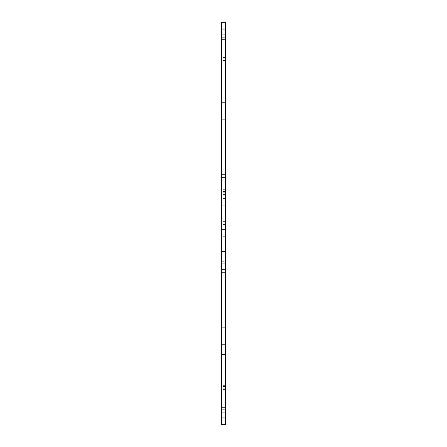 <?xml version="1.0" encoding="UTF-8"?>
<svg xmlns="http://www.w3.org/2000/svg" width="447" height="447" viewBox="0 0 447 447"><rect width="100%" height="100%" fill="white"/><g stroke="black" fill="none" stroke-linecap="round" stroke-linejoin="round"><path stroke-width="0.34" stroke-dasharray="2.23 1.68" d="M221.567 417.945L225.433 417.945L225.433 424.65L221.567 424.65L221.567 29.055L225.433 29.055L225.433 39.42L225.433 22.35L221.567 22.35L221.567 39.42L221.567 29.055M225.433 417.945L225.433 378.933L221.567 378.933L225.433 378.933L225.433 29.055M221.567 205.212L221.567 229.596L225.433 229.596L221.567 229.596L221.567 205.212L225.433 205.212L225.433 229.596L221.567 229.596L225.433 229.596L225.433 205.212L221.567 205.212L225.433 205.212M221.567 35.76C221.567 23.59 221.567 47.93 221.567 35.76C221.567 23.59 221.567 47.93 221.567 35.76C221.567 23.59 221.567 47.93 221.567 35.76C221.567 23.59 221.567 47.93 221.567 35.76C221.567 41.845 221.567 29.675 221.567 35.76C221.567 41.845 221.567 29.675 221.567 35.76C221.567 41.845 221.567 29.675 221.567 35.76C221.567 41.845 221.567 29.675 221.567 35.76L221.567 37.285L221.567 35.76M221.567 58.92C221.567 46.756 221.567 71.09 221.567 58.92C221.567 65.005 221.567 52.841 221.567 58.92L221.567 60.446L221.567 58.92M221.567 193.02C221.567 180.856 221.567 205.19 221.567 193.02C221.567 199.105 221.567 186.941 221.567 193.02L221.567 194.546L221.567 193.02M221.567 222.891C221.567 210.721 221.567 235.061 221.567 222.891C221.567 228.976 221.567 216.806 221.567 222.891L221.567 221.366L221.567 222.891M221.567 191.193C221.567 179.029 221.567 203.363 221.567 191.193C221.567 197.278 221.567 185.108 221.567 191.193L221.567 189.668L221.567 191.193M221.567 175.956C221.567 163.786 221.567 188.126 221.567 175.956C221.567 163.786 221.567 188.126 221.567 175.956C221.567 163.786 221.567 188.126 221.567 175.956C221.567 163.786 221.567 188.126 221.567 175.956C221.567 182.041 221.567 169.871 221.567 175.956C221.567 182.041 221.567 169.871 221.567 175.956C221.567 182.041 221.567 169.871 221.567 175.956C221.567 182.041 221.567 169.871 221.567 175.956L221.567 174.431L221.567 175.956M221.567 145.476C221.567 133.312 221.567 157.646 221.567 145.476C221.567 133.312 221.567 157.646 221.567 145.476C221.567 133.312 221.567 157.646 221.567 145.476C221.567 133.312 221.567 157.646 221.567 145.476C221.567 151.561 221.567 139.397 221.567 145.476C221.567 151.561 221.567 139.397 221.567 145.476C221.567 151.561 221.567 139.397 221.567 145.476C221.567 151.561 221.567 139.397 221.567 145.476L221.567 147.002L221.567 145.476M221.567 143.649C221.567 131.479 221.567 155.819 221.567 143.649C221.567 149.734 221.567 137.564 221.567 143.649L221.567 145.174L221.567 143.649M221.567 411.24C221.567 399.07 221.567 423.41 221.567 411.24C221.567 399.07 221.567 423.41 221.567 411.24C221.567 399.07 221.567 423.41 221.567 411.24C221.567 399.07 221.567 423.41 221.567 411.24C221.567 417.325 221.567 405.155 221.567 411.24C221.567 417.325 221.567 405.155 221.567 411.24C221.567 417.325 221.567 405.155 221.567 411.24C221.567 417.325 221.567 405.155 221.567 411.24L221.567 409.715L221.567 411.24M221.567 388.08C221.567 375.91 221.567 400.244 221.567 388.08C221.567 394.159 221.567 381.995 221.567 388.08L221.567 386.554L221.567 388.08M221.567 345.408C221.567 333.244 221.567 357.578 221.567 345.408C221.567 351.493 221.567 339.323 221.567 345.408L221.567 346.933L221.567 345.408M221.567 261.294L221.567 251.538L221.567 263.73L221.567 253.98L221.567 263.73L221.567 261.294L225.433 261.294L225.433 263.73L225.433 261.294L225.433 263.73L225.433 261.294L221.567 261.294M221.567 271.044C221.567 258.874 221.567 283.214 221.567 271.044C221.567 258.874 221.567 283.214 221.567 271.044C221.567 258.874 221.567 283.214 221.567 271.044C221.567 258.874 221.567 283.214 221.567 271.044C221.567 277.129 221.567 264.959 221.567 271.044C221.567 277.129 221.567 264.959 221.567 271.044C221.567 277.129 221.567 264.959 221.567 271.044C221.567 277.129 221.567 264.959 221.567 271.044L221.567 272.569L221.567 271.044M221.567 301.524C221.567 289.354 221.567 313.688 221.567 301.524C221.567 289.354 221.567 313.688 221.567 301.524C221.567 289.354 221.567 313.688 221.567 301.524C221.567 289.354 221.567 313.688 221.567 301.524C221.567 307.603 221.567 295.439 221.567 301.524C221.567 307.603 221.567 295.439 221.567 301.524C221.567 307.603 221.567 295.439 221.567 301.524C221.567 307.603 221.567 295.439 221.567 301.524L221.567 299.998L221.567 301.524M221.567 254.589C221.567 242.419 221.567 266.753 221.567 254.589C221.567 260.668 221.567 248.504 221.567 254.589L221.567 253.063L221.567 254.589M221.567 420.381C221.567 408.217 221.567 432.551 221.567 420.381C221.567 408.217 221.567 432.551 221.567 420.381C221.567 426.466 221.567 414.302 221.567 420.381C221.567 426.466 221.567 414.302 221.567 420.381L221.567 421.907L221.567 420.381M221.567 26.619C221.567 14.449 221.567 38.783 221.567 26.619C221.567 14.449 221.567 38.783 221.567 26.619C221.567 32.698 221.567 20.534 221.567 26.619C221.567 32.698 221.567 20.534 221.567 26.619L221.567 25.093L221.567 26.619M221.567 424.65L225.433 424.65L225.433 407.58L225.433 424.65L221.567 424.65M225.433 35.76C225.433 23.59 225.433 47.93 225.433 35.76C225.433 23.59 225.433 47.93 225.433 35.76C225.433 23.59 225.433 47.93 225.433 35.76C225.433 23.59 225.433 47.93 225.433 35.76C225.433 41.845 225.433 29.675 225.433 35.76C225.433 41.845 225.433 29.675 225.433 35.76C225.433 41.845 225.433 29.675 225.433 35.76C225.433 41.845 225.433 29.675 225.433 35.76L225.433 37.285L225.433 35.76M225.433 58.92C225.433 46.756 225.433 71.09 225.433 58.92C225.433 65.005 225.433 52.841 225.433 58.92L225.433 60.446L225.433 58.92M225.433 193.02C225.433 180.856 225.433 205.19 225.433 193.02C225.433 199.105 225.433 186.941 225.433 193.02L225.433 194.546L225.433 193.02M225.433 175.956C225.433 163.786 225.433 188.126 225.433 175.956C225.433 163.786 225.433 188.126 225.433 175.956C225.433 163.786 225.433 188.126 225.433 175.956C225.433 163.786 225.433 188.126 225.433 175.956C225.433 182.041 225.433 169.871 225.433 175.956C225.433 182.041 225.433 169.871 225.433 175.956C225.433 182.041 225.433 169.871 225.433 175.956C225.433 182.041 225.433 169.871 225.433 175.956L225.433 174.431L225.433 175.956M225.433 145.476C225.433 133.312 225.433 157.646 225.433 145.476C225.433 133.312 225.433 157.646 225.433 145.476C225.433 133.312 225.433 157.646 225.433 145.476C225.433 133.312 225.433 157.646 225.433 145.476C225.433 151.561 225.433 139.397 225.433 145.476C225.433 151.561 225.433 139.397 225.433 145.476C225.433 151.561 225.433 139.397 225.433 145.476C225.433 151.561 225.433 139.397 225.433 145.476L225.433 147.002L225.433 145.476M225.433 254.589C225.433 242.419 225.433 266.753 225.433 254.589C225.433 260.668 225.433 248.504 225.433 254.589L225.433 253.063L225.433 254.589M225.433 253.98L225.433 261.294L225.433 251.538L225.433 261.294L225.433 253.98L221.567 253.98L225.433 253.98M225.433 191.193C225.433 179.029 225.433 203.363 225.433 191.193C225.433 197.278 225.433 185.108 225.433 191.193L225.433 189.668L225.433 191.193M225.433 143.649C225.433 131.479 225.433 155.819 225.433 143.649C225.433 149.734 225.433 137.564 225.433 143.649L225.433 145.174L225.433 143.649M225.433 222.891C225.433 210.721 225.433 235.061 225.433 222.891C225.433 228.976 225.433 216.806 225.433 222.891L225.433 221.366L225.433 222.891M225.433 26.619C225.433 14.449 225.433 38.783 225.433 26.619C225.433 14.449 225.433 38.783 225.433 26.619C225.433 32.698 225.433 20.534 225.433 26.619C225.433 32.698 225.433 20.534 225.433 26.619L225.433 25.093L225.433 26.619M225.433 345.408C225.433 333.244 225.433 357.578 225.433 345.408C225.433 351.493 225.433 339.323 225.433 345.408L225.433 346.933L225.433 345.408M225.433 271.044C225.433 258.874 225.433 283.214 225.433 271.044C225.433 258.874 225.433 283.214 225.433 271.044C225.433 258.874 225.433 283.214 225.433 271.044C225.433 258.874 225.433 283.214 225.433 271.044C225.433 277.129 225.433 264.959 225.433 271.044C225.433 277.129 225.433 264.959 225.433 271.044C225.433 277.129 225.433 264.959 225.433 271.044C225.433 277.129 225.433 264.959 225.433 271.044L225.433 272.569L225.433 271.044M225.433 301.524C225.433 289.354 225.433 313.688 225.433 301.524C225.433 289.354 225.433 313.688 225.433 301.524C225.433 289.354 225.433 313.688 225.433 301.524C225.433 289.354 225.433 313.688 225.433 301.524C225.433 307.603 225.433 295.439 225.433 301.524C225.433 307.603 225.433 295.439 225.433 301.524C225.433 307.603 225.433 295.439 225.433 301.524C225.433 307.603 225.433 295.439 225.433 301.524L225.433 299.998L225.433 301.524M225.433 411.24C225.433 399.07 225.433 423.41 225.433 411.24C225.433 399.07 225.433 423.41 225.433 411.24C225.433 399.07 225.433 423.41 225.433 411.24C225.433 399.07 225.433 423.41 225.433 411.24C225.433 417.325 225.433 405.155 225.433 411.24C225.433 417.325 225.433 405.155 225.433 411.24C225.433 417.325 225.433 405.155 225.433 411.24C225.433 417.325 225.433 405.155 225.433 411.24L225.433 409.715L225.433 411.24M225.433 388.08C225.433 375.91 225.433 400.244 225.433 388.08C225.433 394.159 225.433 381.995 225.433 388.08L225.433 386.554L225.433 388.08M225.433 420.381C225.433 408.217 225.433 432.551 225.433 420.381C225.433 408.217 225.433 432.551 225.433 420.381C225.433 426.466 225.433 414.302 225.433 420.381C225.433 426.466 225.433 414.302 225.433 420.381L225.433 421.907L225.433 420.381M225.433 354.555L221.567 354.555L225.433 354.555M225.433 407.58L221.567 407.58L225.433 407.58M221.567 22.35L225.433 22.35L221.567 22.35M225.433 39.42L221.567 39.42L225.433 39.42M225.433 385.638L221.567 385.638M225.433 347.85L221.567 347.85M225.433 236.301L221.567 236.301M225.433 198.507L221.567 198.507M221.567 263.73L225.433 263.73L221.567 263.73M221.567 251.538L225.433 251.538L221.567 251.538M225.433 34.235L221.567 34.235L225.433 34.235M225.433 37.285L221.567 37.285L225.433 37.285M225.433 57.4L221.567 57.4M225.433 60.446L221.567 60.446M225.433 191.5L221.567 191.5M225.433 194.546L221.567 194.546M225.433 221.366L221.567 221.366M225.433 224.416L221.567 224.416M225.433 189.668L221.567 189.668M225.433 192.718L221.567 192.718M225.433 174.431L221.567 174.431L225.433 174.431M225.433 177.481L221.567 177.481L225.433 177.481M225.433 143.956L221.567 143.956L225.433 143.956M225.433 147.002L221.567 147.002L225.433 147.002M225.433 142.124L221.567 142.124M225.433 145.174L221.567 145.174M225.433 409.715L221.567 409.715L225.433 409.715M225.433 412.765L221.567 412.765L225.433 412.765M225.433 386.554L221.567 386.554M225.433 389.6L221.567 389.6M225.433 343.883L221.567 343.883M225.433 346.933L221.567 346.933M225.433 269.519L221.567 269.519L225.433 269.519M225.433 272.569L221.567 272.569L225.433 272.569M225.433 299.998L221.567 299.998L225.433 299.998M225.433 303.044L221.567 303.044L225.433 303.044M225.433 253.063L221.567 253.063M225.433 256.109L221.567 256.109M225.433 418.861L221.567 418.861L225.433 418.861M225.433 421.907L221.567 421.907L225.433 421.907M225.433 25.093L221.567 25.093L225.433 25.093M225.433 28.139L221.567 28.139L225.433 28.139"/><path stroke-width="0.67" d="M221.567 424.65L221.567 417.945L225.433 417.945L225.433 424.65L221.567 424.65M221.567 344.19L221.567 22.35L225.433 22.35L225.433 344.19L221.567 344.19L221.567 417.945M225.433 344.19L225.433 417.945M225.433 327.12L221.567 327.12M225.433 119.88L221.567 119.88M225.433 102.81L221.567 102.81M221.567 29.055L225.433 29.055"/></g></svg>
